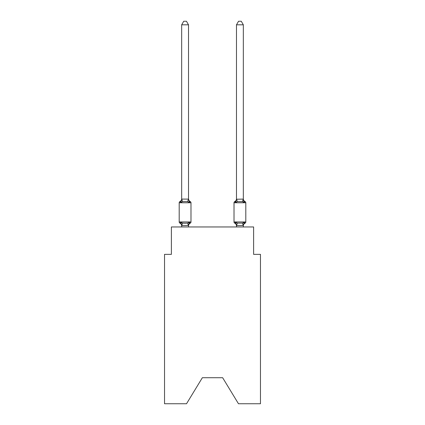 <?xml version="1.0" encoding="UTF-8"?>
<svg xmlns="http://www.w3.org/2000/svg" width="425" height="425" viewBox="0 0 425 425"><rect width="100%" height="100%" fill="white"/><g stroke="black" fill="none" stroke-linecap="round" stroke-linejoin="round"><path stroke-width="0.64" d="M222.642 377.713L238.473 403.75L260.467 403.75L260.467 254.368L253.613 254.368L253.613 226.961L171.387 226.961L171.387 254.368L164.533 254.368L164.533 403.75L186.527 403.75L202.358 377.713L222.642 377.713L202.358 377.713M245.034 223.189A1.371 1.371 0 0 0 245.804 221.956A1.371 1.371 0 0 1 245.034 223.189L244.641 223.003L245.034 223.189A1.371 1.371 0 0 0 245.804 221.956A1.371 1.371 0 0 1 245.034 223.189A1.371 1.371 0 0 0 245.804 221.956A1.371 1.371 0 0 1 245.034 223.189L244.641 223.003L245.034 223.189A1.371 1.371 0 0 0 245.804 221.956A1.371 1.371 0 0 1 245.034 223.189A1.371 1.371 0 0 0 245.804 221.956A1.371 1.371 0 0 1 245.034 223.189L244.641 223.003L245.034 223.189A1.371 1.371 0 0 0 245.804 221.956A1.371 1.371 0 0 1 245.034 223.189A1.371 1.371 0 0 0 245.804 221.956A1.371 1.371 0 0 1 245.034 223.189L244.641 223.003L245.034 223.189A1.371 1.371 0 0 0 245.804 221.956A1.371 1.371 0 0 1 245.034 223.189A1.371 1.371 0 0 0 245.804 221.956A1.371 1.371 0 0 1 245.034 223.189L244.641 223.003L245.034 223.189A1.371 1.371 0 0 0 245.804 221.956A1.371 1.371 0 0 1 245.034 223.189A1.371 1.371 0 0 0 245.804 221.956A1.371 1.371 0 0 1 245.034 223.189L244.641 223.003L245.034 223.189A1.371 1.371 0 0 0 245.804 221.956A1.371 1.371 0 0 1 245.034 223.189A1.371 1.371 0 0 0 245.804 221.956A1.371 1.371 0 0 1 245.034 223.189L244.641 223.003L245.034 223.189A1.371 1.371 0 0 0 245.804 221.956A1.371 1.371 0 0 1 245.034 223.189A1.371 1.371 0 0 0 245.804 221.956A1.371 1.371 0 0 1 245.034 223.189L244.641 223.003L245.034 223.189A1.371 1.371 0 0 0 245.804 221.956A1.371 1.371 0 0 1 245.034 223.189A1.371 1.371 0 0 0 245.804 221.956A1.371 1.371 0 0 1 245.034 223.189L244.641 223.003L245.034 223.189A1.371 1.371 0 0 0 245.804 221.956A1.371 1.371 0 0 1 245.034 223.189A1.371 1.371 0 0 0 245.804 221.956A1.371 1.371 0 0 1 245.034 223.189L244.641 223.003L245.034 223.189A1.371 1.371 0 0 0 245.804 221.956A1.371 1.371 0 0 1 245.034 223.189A1.371 1.371 0 0 0 245.804 221.956A1.371 1.371 0 0 1 245.034 223.189L244.641 223.003L245.034 223.189A1.371 1.371 0 0 0 245.804 221.956A1.371 1.371 0 0 1 245.034 223.189A1.371 1.371 0 0 0 245.804 221.956A1.371 1.371 0 0 1 245.034 223.189L244.641 223.003L245.034 223.189A1.371 1.371 0 0 0 245.804 221.956A1.371 1.371 0 0 1 245.034 223.189A1.371 1.371 0 0 0 245.804 221.956A1.371 1.371 0 0 1 245.034 223.189L244.641 223.003L245.034 223.189A1.371 1.371 0 0 0 245.804 221.956A1.371 1.371 0 0 1 245.034 223.189A1.371 1.371 0 0 0 245.804 221.956A1.371 1.371 0 0 1 245.034 223.189L244.641 223.003L245.034 223.189A1.371 1.371 0 0 0 245.804 221.956A1.371 1.371 0 0 1 245.034 223.189A1.371 1.371 0 0 0 245.804 221.956A1.371 1.371 0 0 1 245.034 223.189L244.641 223.003L245.034 223.189A1.371 1.371 0 0 0 245.804 221.956A1.371 1.371 0 0 1 245.034 223.189A1.371 1.371 0 0 0 245.804 221.956A1.371 1.371 0 0 1 245.034 223.189L244.641 223.003L245.034 223.189A1.371 1.371 0 0 0 245.804 221.956A1.371 1.371 0 0 1 245.034 223.189A1.371 1.371 0 0 0 245.804 221.956A1.371 1.371 0 0 1 245.034 223.189L244.641 223.003L245.034 223.189A1.371 1.371 0 0 0 245.804 221.956A1.371 1.371 0 0 1 245.034 223.189A1.371 1.371 0 0 0 245.804 221.956A1.371 1.371 0 0 1 245.034 223.189L244.194 222.222L245.034 223.189A3.018 3.018 0 0 0 243.334 225.898L243.334 225.494L236.539 225.638L235.625 222.222L234.786 223.189A1.371 1.371 0 0 1 234.016 221.956A1.371 1.371 0 0 0 234.786 223.189L235.625 222.222L234.786 223.189A1.371 1.371 0 0 1 234.016 221.956A1.371 1.371 0 0 0 234.786 223.189L235.625 222.222L234.786 223.189A1.371 1.371 0 0 1 234.016 221.956A1.371 1.371 0 0 0 234.786 223.189L235.625 222.222L234.786 223.189A1.371 1.371 0 0 1 234.016 221.956A1.371 1.371 0 0 0 234.786 223.189L235.625 222.222L234.786 223.189A1.371 1.371 0 0 1 234.016 221.956A1.371 1.371 0 0 0 234.786 223.189L235.625 222.222L234.786 223.189A1.371 1.371 0 0 1 234.016 221.956A1.371 1.371 0 0 0 234.786 223.189L235.625 222.222L234.786 223.189A1.371 1.371 0 0 1 234.016 221.956A1.371 1.371 0 0 0 234.786 223.189L235.625 222.222L234.786 223.189A1.371 1.371 0 0 1 234.016 221.956A1.371 1.371 0 0 0 234.786 223.189L235.625 222.222L234.786 223.189A1.371 1.371 0 0 1 234.016 221.956A1.371 1.371 0 0 0 234.786 223.189L235.625 222.222L234.786 223.189A1.371 1.371 0 0 1 234.016 221.956A1.371 1.371 0 0 0 234.786 223.189L235.625 222.222L234.786 223.189A1.371 1.371 0 0 1 234.016 221.956A1.371 1.371 0 0 0 234.786 223.189L235.625 222.222L234.786 223.189A1.371 1.371 0 0 1 234.016 221.956A1.371 1.371 0 0 0 234.786 223.189L235.625 222.222L234.786 223.189A1.371 1.371 0 0 1 234.016 221.956A1.371 1.371 0 0 0 234.786 223.189L235.625 222.222L234.786 223.189A1.371 1.371 0 0 1 234.016 221.956A1.371 1.371 0 0 0 234.786 223.189L235.625 222.222L234.786 223.189A1.371 1.371 0 0 1 234.016 221.956A1.371 1.371 0 0 0 234.786 223.189L235.625 222.222L234.786 223.189A1.371 1.371 0 0 1 234.016 221.956A1.371 1.371 0 0 0 234.786 223.189L235.625 222.222L234.786 223.189A1.371 1.371 0 0 1 234.016 221.956A1.371 1.371 0 0 0 234.786 223.189L235.625 222.222L234.786 223.189A1.371 1.371 0 0 1 234.016 221.956A1.371 1.371 0 0 0 234.786 223.189L235.625 222.222L234.786 223.189A1.371 1.371 0 0 1 234.016 221.956A1.371 1.371 0 0 0 234.786 223.189L235.625 222.222L234.786 223.189A1.371 1.371 0 0 1 234.016 221.956A1.371 1.371 0 0 0 234.786 223.189L235.625 222.222L234.786 223.189A1.371 1.371 0 0 1 234.016 221.956A1.371 1.371 0 0 0 234.786 223.189L235.625 222.222L234.786 223.189A1.371 1.371 0 0 1 234.016 221.956A1.371 1.371 0 0 0 234.786 223.189L235.625 222.222L234.786 223.189A1.371 1.371 0 0 1 234.016 221.956A1.371 1.371 0 0 0 234.786 223.189L235.625 222.222L234.786 223.189A1.371 1.371 0 0 1 234.016 221.956A1.371 1.371 0 0 0 234.786 223.189L235.625 222.222L234.786 223.189A1.371 1.371 0 0 1 234.016 221.956A1.371 1.371 0 0 0 234.786 223.189L235.625 222.222L234.786 223.189A1.371 1.371 0 0 1 234.016 221.956A1.371 1.371 0 0 0 234.786 223.189L235.625 222.222L234.786 223.189A1.371 1.371 0 0 1 234.016 221.956A1.371 1.371 0 0 0 234.786 223.189L235.625 222.222L234.786 223.189A1.371 1.371 0 0 1 234.016 221.956A1.371 1.371 0 0 0 234.786 223.189L235.625 222.222L234.786 223.189A1.371 1.371 0 0 1 234.016 221.956A1.371 1.371 0 0 0 234.786 223.189L235.625 222.222L234.786 223.189A1.371 1.371 0 0 1 234.016 221.956A1.371 1.371 0 0 0 234.786 223.189L235.625 222.222L234.786 223.189A1.371 1.371 0 0 1 234.016 221.956A1.371 1.371 0 0 0 234.786 223.189L235.625 222.222L234.786 223.189A1.371 1.371 0 0 1 234.016 221.956A1.371 1.371 0 0 0 234.786 223.189L235.625 222.222L234.786 223.189A1.371 1.371 0 0 1 234.016 221.956A1.371 1.371 0 0 0 234.786 223.189L235.625 222.222L234.786 223.189A1.371 1.371 0 0 1 234.016 221.956A1.371 1.371 0 0 0 234.786 223.189L235.625 222.222L237.341 223.104L242.478 223.104L244.194 222.222L243.281 225.638L242.478 223.104M243.334 24.815L241.278 21.25L238.542 21.25L236.486 24.815L243.334 24.815L243.334 198.826A3.018 3.018 0 0 0 245.034 201.535L244.194 202.502L243.477 200.26L244.194 202.502L245.034 201.535L244.194 202.502L243.477 200.26L244.194 202.502L245.034 201.535L244.194 202.502L243.477 200.26L244.194 202.502L245.034 201.535L244.194 202.502L243.477 200.26L244.194 202.502L245.034 201.535L244.194 202.502L243.477 200.26L244.194 202.502L245.034 201.535L244.194 202.502L243.477 200.26L244.194 202.502L245.034 201.535L244.194 202.502L243.477 200.26L244.194 202.502L245.034 201.535L244.194 202.502L243.477 200.26L244.194 202.502L245.034 201.535L244.194 202.502L243.477 200.26L244.194 202.502L245.034 201.535L244.194 202.502L243.477 200.26L244.194 202.502L245.034 201.535L244.194 202.502L243.477 200.26L244.194 202.502L245.034 201.535L244.194 202.502L243.477 200.26L244.194 202.502L245.034 201.535L244.194 202.502L243.477 200.26L244.194 202.502L245.034 201.535L244.194 202.502L243.477 200.26L244.194 202.502L245.034 201.535L244.194 202.502L243.477 200.26L244.194 202.502L245.034 201.535L244.194 202.502L243.477 200.26L244.194 202.502L245.034 201.535L244.194 202.502L243.477 200.26L244.194 202.502L245.034 201.535A1.371 1.371 0 0 1 245.804 202.768L245.804 221.956L234.016 221.956A1.371 1.371 0 0 0 234.786 223.189A1.371 1.371 0 0 1 234.016 221.956L234.016 202.768A1.371 1.371 0 0 1 234.786 201.535L235.179 201.726L234.786 201.535A1.371 1.371 0 0 0 234.016 202.768A1.371 1.371 0 0 1 234.786 201.535L235.625 202.502L234.786 201.535A1.371 1.371 0 0 0 234.016 202.768A1.371 1.371 0 0 1 234.786 201.535L235.625 202.502L234.786 201.535A1.371 1.371 0 0 0 234.016 202.768A1.371 1.371 0 0 1 234.786 201.535L235.625 202.502L234.786 201.535A1.371 1.371 0 0 0 234.016 202.768A1.371 1.371 0 0 1 234.786 201.535L235.625 202.502L234.786 201.535A1.371 1.371 0 0 0 234.016 202.768A1.371 1.371 0 0 1 234.786 201.535L235.625 202.502L234.786 201.535A1.371 1.371 0 0 0 234.016 202.768A1.371 1.371 0 0 1 234.786 201.535L235.625 202.502L234.786 201.535A1.371 1.371 0 0 0 234.016 202.768A1.371 1.371 0 0 1 234.786 201.535L235.625 202.502L234.786 201.535A1.371 1.371 0 0 0 234.016 202.768A1.371 1.371 0 0 1 234.786 201.535L235.625 202.502L234.786 201.535A1.371 1.371 0 0 0 234.016 202.768A1.371 1.371 0 0 1 234.786 201.535L235.625 202.502L234.786 201.535A1.371 1.371 0 0 0 234.016 202.768A1.371 1.371 0 0 1 234.786 201.535L235.625 202.502L234.786 201.535A1.371 1.371 0 0 0 234.016 202.768A1.371 1.371 0 0 1 234.786 201.535L235.625 202.502L234.786 201.535A1.371 1.371 0 0 0 234.016 202.768A1.371 1.371 0 0 1 234.786 201.535L235.625 202.502L234.786 201.535A1.371 1.371 0 0 0 234.016 202.768A1.371 1.371 0 0 1 234.786 201.535L235.625 202.502L234.786 201.535A1.371 1.371 0 0 0 234.016 202.768A1.371 1.371 0 0 1 234.786 201.535L235.625 202.502L234.786 201.535A1.371 1.371 0 0 0 234.016 202.768A1.371 1.371 0 0 1 234.786 201.535L235.625 202.502L234.786 201.535A1.371 1.371 0 0 0 234.016 202.768A1.371 1.371 0 0 1 234.786 201.535L235.625 202.502L234.786 201.535A1.371 1.371 0 0 0 234.016 202.768A1.371 1.371 0 0 1 234.786 201.535L235.625 202.502L234.786 201.535A1.371 1.371 0 0 0 234.016 202.768L245.804 202.768M236.486 24.815L236.486 199.229L243.334 199.107M236.486 225.898L236.486 225.898A3.018 3.018 0 0 0 234.786 223.189L235.625 222.222L234.786 223.189M235.944 201.418L235.625 202.502L235.944 201.418L235.625 202.502L235.944 201.418L235.625 202.502L235.944 201.418L235.625 202.502L235.944 201.418L235.625 202.502L235.944 201.418L235.625 202.502L235.944 201.418L235.625 202.502L235.944 201.418L235.625 202.502L235.944 201.418L235.625 202.502L235.944 201.418L235.625 202.502L235.944 201.418L235.625 202.502L235.944 201.418L235.625 202.502L235.944 201.418L235.625 202.502L235.944 201.418L235.625 202.502L235.944 201.418L235.625 202.502L235.944 201.418L235.625 202.502L235.944 201.418L235.625 202.502L235.944 201.418L235.625 202.502L237.341 201.62L236.539 199.091M236.486 198.826L236.486 198.826A3.018 3.018 0 0 1 234.786 201.535M188.838 223.885L188.514 225.494L189.375 222.222L190.214 223.189A3.018 3.018 0 0 0 188.514 225.898L188.514 225.494L181.719 225.638L180.806 222.222L179.966 223.189A1.371 1.371 0 0 1 179.196 221.956A1.371 1.371 0 0 0 179.966 223.189L180.806 222.222L179.966 223.189A1.371 1.371 0 0 1 179.196 221.956A1.371 1.371 0 0 0 179.966 223.189L180.806 222.222L179.966 223.189A1.371 1.371 0 0 1 179.196 221.956A1.371 1.371 0 0 0 179.966 223.189L180.806 222.222L179.966 223.189A1.371 1.371 0 0 1 179.196 221.956A1.371 1.371 0 0 0 179.966 223.189L180.806 222.222L179.966 223.189A1.371 1.371 0 0 1 179.196 221.956A1.371 1.371 0 0 0 179.966 223.189L180.806 222.222L179.966 223.189A1.371 1.371 0 0 1 179.196 221.956A1.371 1.371 0 0 0 179.966 223.189L180.806 222.222L179.966 223.189A1.371 1.371 0 0 1 179.196 221.956A1.371 1.371 0 0 0 179.966 223.189L180.806 222.222L179.966 223.189A1.371 1.371 0 0 1 179.196 221.956A1.371 1.371 0 0 0 179.966 223.189L180.806 222.222L179.966 223.189A1.371 1.371 0 0 1 179.196 221.956A1.371 1.371 0 0 0 179.966 223.189L180.806 222.222L179.966 223.189A1.371 1.371 0 0 1 179.196 221.956A1.371 1.371 0 0 0 179.966 223.189L180.806 222.222L179.966 223.189A1.371 1.371 0 0 1 179.196 221.956A1.371 1.371 0 0 0 179.966 223.189L180.806 222.222L179.966 223.189A1.371 1.371 0 0 1 179.196 221.956A1.371 1.371 0 0 0 179.966 223.189L180.806 222.222L179.966 223.189A1.371 1.371 0 0 1 179.196 221.956A1.371 1.371 0 0 0 179.966 223.189L180.806 222.222L179.966 223.189A1.371 1.371 0 0 1 179.196 221.956A1.371 1.371 0 0 0 179.966 223.189L180.806 222.222L179.966 223.189A1.371 1.371 0 0 1 179.196 221.956A1.371 1.371 0 0 0 179.966 223.189L180.806 222.222L179.966 223.189A1.371 1.371 0 0 1 179.196 221.956A1.371 1.371 0 0 0 179.966 223.189L180.806 222.222L179.966 223.189A1.371 1.371 0 0 1 179.196 221.956A1.371 1.371 0 0 0 179.966 223.189L180.806 222.222L179.966 223.189A1.371 1.371 0 0 1 179.196 221.956A1.371 1.371 0 0 0 179.966 223.189L180.806 222.222L179.966 223.189A1.371 1.371 0 0 1 179.196 221.956A1.371 1.371 0 0 0 179.966 223.189L180.806 222.222L179.966 223.189A1.371 1.371 0 0 1 179.196 221.956A1.371 1.371 0 0 0 179.966 223.189L180.806 222.222L179.966 223.189A1.371 1.371 0 0 1 179.196 221.956A1.371 1.371 0 0 0 179.966 223.189L180.806 222.222L179.966 223.189A1.371 1.371 0 0 1 179.196 221.956A1.371 1.371 0 0 0 179.966 223.189L180.806 222.222L179.966 223.189A1.371 1.371 0 0 1 179.196 221.956A1.371 1.371 0 0 0 179.966 223.189L180.806 222.222L179.966 223.189A1.371 1.371 0 0 1 179.196 221.956A1.371 1.371 0 0 0 179.966 223.189L180.806 222.222L179.966 223.189A1.371 1.371 0 0 1 179.196 221.956A1.371 1.371 0 0 0 179.966 223.189L180.806 222.222L179.966 223.189A1.371 1.371 0 0 1 179.196 221.956A1.371 1.371 0 0 0 179.966 223.189L180.806 222.222L179.966 223.189A1.371 1.371 0 0 1 179.196 221.956A1.371 1.371 0 0 0 179.966 223.189L180.806 222.222L179.966 223.189A1.371 1.371 0 0 1 179.196 221.956A1.371 1.371 0 0 0 179.966 223.189L180.806 222.222L179.966 223.189A1.371 1.371 0 0 1 179.196 221.956A1.371 1.371 0 0 0 179.966 223.189L180.806 222.222L179.966 223.189A1.371 1.371 0 0 1 179.196 221.956A1.371 1.371 0 0 0 179.966 223.189L180.806 222.222L179.966 223.189A1.371 1.371 0 0 1 179.196 221.956A1.371 1.371 0 0 0 179.966 223.189L180.806 222.222L179.966 223.189A1.371 1.371 0 0 1 179.196 221.956A1.371 1.371 0 0 0 179.966 223.189L180.806 222.222L179.966 223.189A1.371 1.371 0 0 1 179.196 221.956A1.371 1.371 0 0 0 179.966 223.189L180.806 222.222L179.966 223.189A1.371 1.371 0 0 1 179.196 221.956A1.371 1.371 0 0 0 179.966 223.189L180.806 222.222L179.966 223.189A1.371 1.371 0 0 1 179.196 221.956A1.371 1.371 0 0 0 179.966 223.189L180.806 222.222L182.522 223.104L185.093 223.242L187.659 223.104L189.375 222.222L190.214 223.189A1.371 1.371 0 0 0 190.984 221.956A1.371 1.371 0 0 1 190.214 223.189L189.821 223.003L190.214 223.189A1.371 1.371 0 0 0 190.984 221.956A1.371 1.371 0 0 1 190.214 223.189L189.821 223.003L190.214 223.189A1.371 1.371 0 0 0 190.984 221.956A1.371 1.371 0 0 1 190.214 223.189L189.821 223.003L190.214 223.189A1.371 1.371 0 0 0 190.984 221.956A1.371 1.371 0 0 1 190.214 223.189L189.821 223.003L190.214 223.189A1.371 1.371 0 0 0 190.984 221.956A1.371 1.371 0 0 1 190.214 223.189L189.821 223.003L190.214 223.189A1.371 1.371 0 0 0 190.984 221.956A1.371 1.371 0 0 1 190.214 223.189L189.821 223.003L190.214 223.189A1.371 1.371 0 0 0 190.984 221.956A1.371 1.371 0 0 1 190.214 223.189L189.821 223.003L190.214 223.189A1.371 1.371 0 0 0 190.984 221.956A1.371 1.371 0 0 1 190.214 223.189L189.821 223.003L190.214 223.189A1.371 1.371 0 0 0 190.984 221.956A1.371 1.371 0 0 1 190.214 223.189L189.821 223.003L190.214 223.189A1.371 1.371 0 0 0 190.984 221.956A1.371 1.371 0 0 1 190.214 223.189L189.821 223.003L190.214 223.189A1.371 1.371 0 0 0 190.984 221.956A1.371 1.371 0 0 1 190.214 223.189L189.821 223.003L190.214 223.189A1.371 1.371 0 0 0 190.984 221.956A1.371 1.371 0 0 1 190.214 223.189L189.821 223.003L190.214 223.189A1.371 1.371 0 0 0 190.984 221.956A1.371 1.371 0 0 1 190.214 223.189L189.821 223.003L190.214 223.189A1.371 1.371 0 0 0 190.984 221.956A1.371 1.371 0 0 1 190.214 223.189L189.821 223.003L190.214 223.189A1.371 1.371 0 0 0 190.984 221.956A1.371 1.371 0 0 1 190.214 223.189L189.821 223.003L190.214 223.189A1.371 1.371 0 0 0 190.984 221.956A1.371 1.371 0 0 1 190.214 223.189L189.821 223.003L190.214 223.189A1.371 1.371 0 0 0 190.984 221.956A1.371 1.371 0 0 1 190.214 223.189L189.821 223.003L190.214 223.189A1.371 1.371 0 0 0 190.984 221.956L190.984 202.768A1.371 1.371 0 0 0 190.214 201.535L189.375 202.502L190.214 201.535A1.371 1.371 0 0 1 190.984 202.768A1.371 1.371 0 0 0 190.214 201.535A1.371 1.371 0 0 1 190.984 202.768A1.371 1.371 0 0 0 190.214 201.535A1.371 1.371 0 0 1 190.984 202.768A1.371 1.371 0 0 0 190.214 201.535A1.371 1.371 0 0 1 190.984 202.768A1.371 1.371 0 0 0 190.214 201.535A1.371 1.371 0 0 1 190.984 202.768A1.371 1.371 0 0 0 190.214 201.535A1.371 1.371 0 0 1 190.984 202.768A1.371 1.371 0 0 0 190.214 201.535A1.371 1.371 0 0 1 190.984 202.768A1.371 1.371 0 0 0 190.214 201.535A1.371 1.371 0 0 1 190.984 202.768A1.371 1.371 0 0 0 190.214 201.535A1.371 1.371 0 0 1 190.984 202.768A1.371 1.371 0 0 0 190.214 201.535A1.371 1.371 0 0 1 190.984 202.768A1.371 1.371 0 0 0 190.214 201.535A1.371 1.371 0 0 1 190.984 202.768A1.371 1.371 0 0 0 190.214 201.535A1.371 1.371 0 0 1 190.984 202.768A1.371 1.371 0 0 0 190.214 201.535A1.371 1.371 0 0 1 190.984 202.768A1.371 1.371 0 0 0 190.214 201.535A1.371 1.371 0 0 1 190.984 202.768A1.371 1.371 0 0 0 190.214 201.535L189.375 202.502L190.214 201.535A1.371 1.371 0 0 1 190.984 202.768A1.371 1.371 0 0 0 190.214 201.535L189.375 202.502L190.214 201.535A1.371 1.371 0 0 1 190.984 202.768A1.371 1.371 0 0 0 190.214 201.535L189.375 202.502L190.214 201.535A1.371 1.371 0 0 1 190.984 202.768A1.371 1.371 0 0 0 190.214 201.535L189.375 202.502L190.214 201.535A3.018 3.018 0 0 1 188.514 198.826L189.375 202.502L187.659 201.62L185.093 201.482L182.522 201.62L180.806 202.502L179.966 201.535A3.018 3.018 0 0 0 181.666 198.826M188.514 24.815L181.666 24.815L183.722 21.25L186.458 21.25L188.514 24.815L188.514 199.229M190.984 202.768L179.196 202.768A1.371 1.371 0 0 1 179.966 201.535L180.806 202.502L179.966 201.535L180.806 202.502L179.966 201.535L180.806 202.502L179.966 201.535L180.806 202.502L179.966 201.535L180.806 202.502L179.966 201.535L180.806 202.502L179.966 201.535L180.806 202.502L179.966 201.535L180.806 202.502L179.966 201.535L180.806 202.502L179.966 201.535L180.806 202.502L179.966 201.535L180.806 202.502L179.966 201.535L180.806 202.502L179.966 201.535L180.806 202.502L179.966 201.535L180.806 202.502L179.966 201.535L180.806 202.502L179.966 201.535L180.806 202.502L179.966 201.535L180.806 202.502L181.719 199.091L188.514 199.107M179.966 223.189A3.018 3.018 0 0 1 181.666 225.898L181.666 225.494M181.666 199.107L181.666 24.815M236.486 225.617L236.486 226.961M243.334 225.494L243.334 226.961M179.196 202.768L179.196 221.956L190.984 221.956M188.514 226.961L188.514 225.617M181.666 226.961L181.666 225.617M235.625 202.502L236.486 199.107M243.477 200.26L244.194 202.502L242.478 201.62L237.341 201.62M244.194 202.502L243.334 199.229M182.522 223.104L181.719 225.638M187.659 223.104L188.461 225.638M181.719 199.091L182.522 201.62M188.461 199.091L187.659 201.62M236.539 225.638L237.341 223.104M242.478 201.62L243.281 199.091"/></g></svg>
